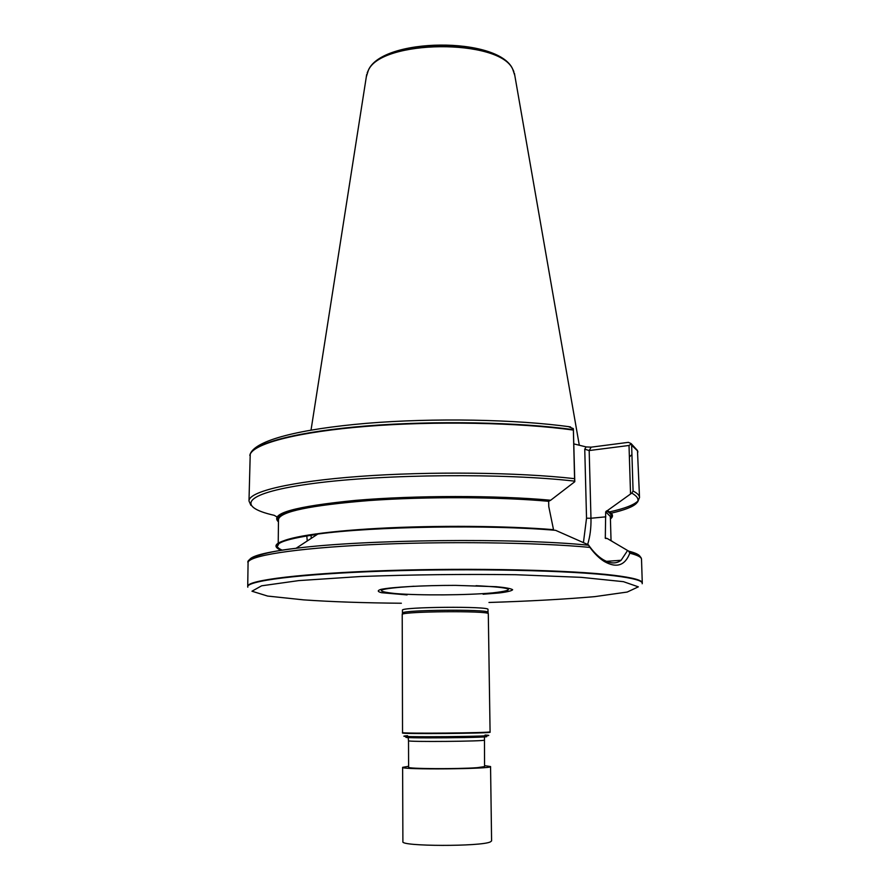 <?xml version="1.0" encoding="UTF-8"?>
<svg xmlns="http://www.w3.org/2000/svg" width="890" height="890" viewBox="0 0 890 890"><rect width="100%" height="100%" fill="white"/><g stroke="black" fill="none" stroke-linecap="round" stroke-linejoin="round"><path stroke-width="1.33" d="M631.544 444.811L637.474 450.785L631.633 445.211L631.11 443.587L628.407 442.341L591.171 447.158L586.087 446.914L573.85 443.899M573.371 430.093L574.573 478.664C518.414 472.279 429.125 471.244 359.516 476.406C289.74 481.557 248.711 491.736 248.989 500.959L250.224 454.156C254.963 443.231 298.595 431.795 366.858 426.332C434.999 420.87 519.493 422.539 573.371 430.093L573.371 428.635L568.076 426.51M637.474 450.785L639.521 497.555L637.696 501.927M631.633 445.211L633.079 491.035L631.778 493.116L605.69 511.828L605.3 538.272L607.114 538.439L612.631 541.576M278.459 521.851C269.37 513.53 295.046 506.377 355.477 500.391C414.562 495.296 497.31 495.263 550.688 500.236L574.784 481.713L574.573 478.664M574.718 481.156C504.975 473.057 384.091 474.07 314.159 483.348C243.682 492.548 234.815 506.421 274.22 515.332L276.901 516.901M553.625 530.173L548.774 506.599L548.663 501.304L550.688 500.236M607.659 510.838C612.976 513.541 613.9 516.245 610.418 518.948M281.273 550.343C267.812 544.78 279.994 539.351 317.83 534.045C373.811 526.424 490.201 524.544 555.627 530.34L588.379 544.802L589.903 547.394C594.509 553.669 599.315 558.375 604.332 561.512C616.514 568.376 625.002 565.606 629.797 553.202C637.574 555.171 641.479 557.196 641.512 559.276L642.28 582.917C642.28 580.191 632.868 577.666 614.056 575.318C571.447 570.034 473.424 567.731 387.639 570.546C301.688 573.316 246.864 580.28 247.72 586.365L248.076 562.714C247.609 555.994 293.01 548.429 368.393 544.791C443.609 541.131 536.981 542.366 589.903 547.394M607.114 538.439L628.707 551.155L629.797 553.202M407.086 594.909L381.665 592.718C377.427 591.661 377.171 590.56 380.898 589.391C391.667 587.1 423.084 585.364 455.469 585.375L496.242 586.699C505.62 587.578 511.094 588.579 512.64 589.725C511.772 590.871 507.255 591.961 499.079 592.974L483.114 594.242M402.514 613.21L402.603 612.876C403.982 609.873 486.452 609.149 487.887 612.131L487.976 612.465M490.067 731.814L490.045 732.181C493.794 733.382 398.809 734.206 402.536 732.948L402.213 614.356C403.593 611.374 486.863 610.64 488.299 613.599L490.079 731.791C492.782 732.96 399.81 733.772 402.491 732.559L402.503 732.537M484.216 740.091C486.485 741.37 406.252 742.071 408.51 740.747L408.621 767.269C406.563 768.849 457.816 769.171 477.285 767.669L484.561 766.613L484.46 737.376M574.784 481.713L573.371 428.635M627.528 550.599L621.12 560.266C616.247 563.982 610.262 563.782 603.164 559.654C598.002 556.539 593.074 551.589 588.379 544.802M586.087 446.914L584.752 449.183L589.18 450.551L629.019 445.467L630.532 493.739M631.199 443.899L629.019 445.467M366.335 76.763L368.315 70.466C380.898 39.527 499.579 38.492 512.707 69.198L514.798 75.461M408.621 766.29L402.625 767.336C399.922 769.872 493.294 769.06 490.557 766.568L484.549 765.634M490.557 766.568L491.591 840.894L490.435 841.862C481.523 846.69 399.966 846.468 402.892 841.662L402.625 767.336M630.821 444.177L632.156 445.534M631.933 454.623L629.386 456.915M249.79 455.38L250.301 453.778C255.041 442.831 298.673 431.372 366.925 425.909C435.054 420.447 519.515 422.127 573.371 429.681M633.079 491.035C637.318 493.182 639.465 495.363 639.521 497.555M638.275 500.636C634.548 504.741 624.98 508.49 609.572 511.906M278.47 520.583C273.797 512.462 301.298 505.665 360.995 500.169C419.101 495.496 497.899 495.63 549.386 500.38M606.39 510.96C610.796 513.185 612.12 515.432 610.384 517.68M278.203 544.313L278.492 519.393C280.094 511.617 310.299 505.331 369.105 500.547C426.021 496.486 499.702 496.843 548.663 501.304M605.69 511.828L610.351 516.489L611.029 540.263M278.815 543.757C283.498 537.76 321.034 531.486 378.517 528.36C435.911 525.234 506.833 525.812 553.257 529.65M605.211 537.838L606.758 538.472M282.264 550.187C269.648 544.802 281.34 539.518 317.352 534.367M249.311 560.678C249.311 556.317 264.886 552.189 296.047 548.284C364.611 539.418 516.345 537.805 588.557 545.225M631.11 443.587L637.385 450.396L637.919 451.998M631.778 493.116C644.538 500.347 637.685 507.033 611.207 513.174M628.707 551.155C635.404 552.879 639.176 554.648 640.032 556.472M247.821 587.189C244.672 581.114 298.106 574.006 384.636 571.091C470.999 568.154 570.935 570.412 614.033 575.752C633.858 578.211 643.236 580.881 642.191 583.751M401.357 603.242C363.888 602.919 331.314 601.785 303.624 599.871L267.623 596.066L251.959 591.216L261.627 585.809L298.762 580.603L360.406 576.531C411.436 574.662 463.212 574.061 515.733 574.718L581.203 577.343L623.445 581.671L638.341 586.844L627.205 592.05L594.665 596.645C564.405 599.259 529.172 601.206 488.966 602.474M476.039 585.698C512.718 587.534 518.214 589.948 492.515 592.907C467.183 595.243 419.457 595.566 395.505 593.574C371.82 591.049 377.983 588.613 413.984 586.243M402.458 613.088L402.447 610.217C399.821 606.891 490.557 606.101 487.987 609.472L488.032 612.342M407.598 735.707C380.175 737.654 512.484 736.497 485.028 735.029M409.411 736.853C383.401 738.756 509.28 737.665 483.237 736.208M306.794 535.847L307.25 540.964M311.266 538.339L311.044 535.19M587.634 544.491C590.081 536.592 591.194 527.848 590.971 518.247L605.834 516.834M584.752 449.183L586.532 518.214L590.971 518.247L589.18 450.551L591.171 447.158M586.532 518.214L583.417 542.711M367.192 72.858L368.427 70.121C380.998 39.227 499.468 38.192 512.573 68.864L513.864 71.578M570.557 426.922C516.612 419.301 433.486 417.766 366.502 423.329C299.53 429.069 256.031 440.094 250.301 453.778L250.224 454.156M248.989 500.959L250.88 505.309M606.001 538.539L605.3 538.283M278.192 545.247C278.114 541.621 291.186 537.972 317.418 534.312M317.83 534.045L296.047 548.284C258.345 552.479 245.74 559.832 248.076 562.714M629.386 551.611C637.318 553.847 641.367 556.406 641.512 559.276M402.603 612.876L402.213 614.356M487.887 612.131L488.299 613.599M408.51 740.747L408.21 738.033M621.12 560.266L606.446 561.345M604.332 561.512L603.164 559.654M368.315 70.466L368.427 70.121C382.466 37.458 497.966 36.457 512.573 68.864L512.707 69.198M366.68 74.515L311.033 430.07M514.409 73.225L579.301 445.245"/></g></svg>
